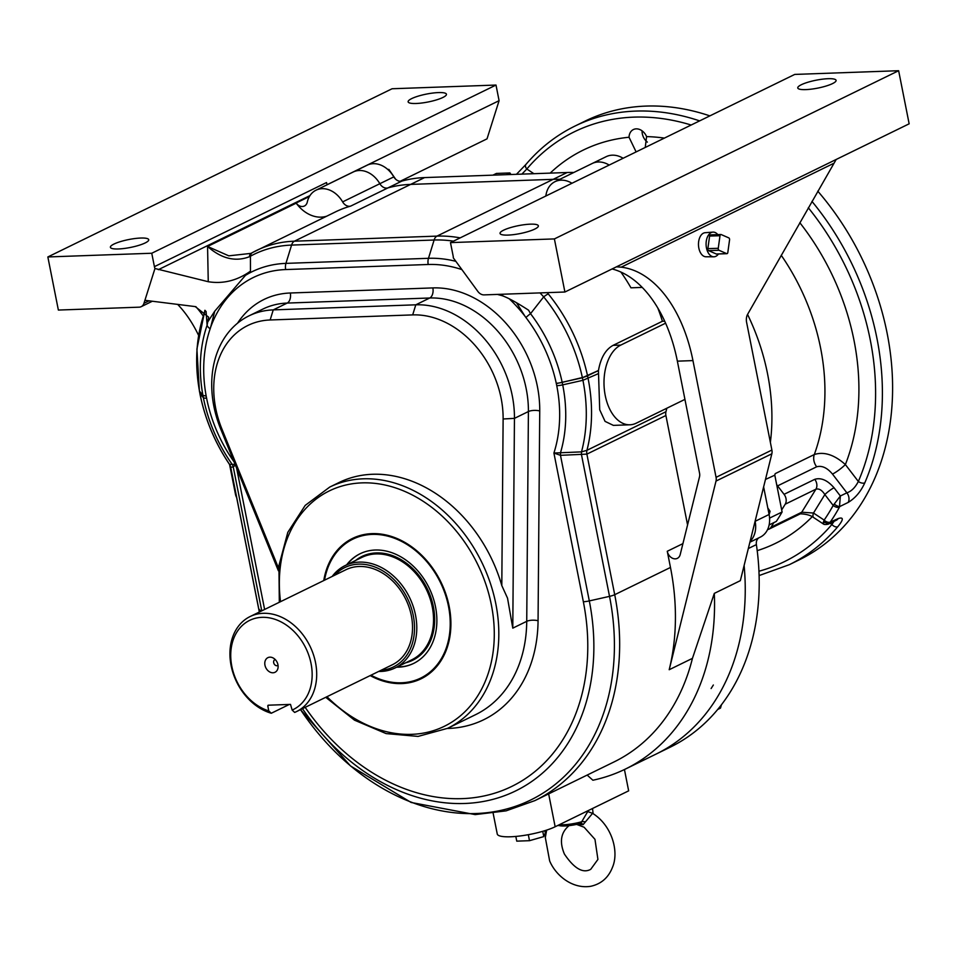 <?xml version="1.0" encoding="UTF-8"?>
<svg xmlns="http://www.w3.org/2000/svg" width="957" height="957" viewBox="0 0 957 957"><rect width="100%" height="100%" fill="white"/><g stroke="black" fill="none" stroke-linecap="round" stroke-linejoin="round"><path stroke-width="1.44" d="M323.765 580.552A78.115 60.255 64 0 1 385.073 534.772A78.115 60.255 64 0 1 449.168 606.379A78.115 60.255 64 0 1 370.192 675.594M836.191 159.46L747.62 314.315A8.134 4.893 -92 0 0 746.592 322.282L771.892 450.053A8.134 6.28 64 0 1 771.844 453.797L740.347 580.66L714.305 593.388A233.52 180.143 64 0 1 625.471 769.033A233.52 180.143 64 0 1 592.885 780.23L587.167 775.074M833.583 163.42L621.237 267.17A130.188 78.342 -92 0 1 692.952 360.598L716.063 477.328L771.892 450.053M712.905 232.12L705.13 232.707A12.046 7.249 88 0 0 698.837 248.102A12.046 7.249 88 0 0 705.991 256.775L713.79 256.799A12.357 7.429 -92 0 1 706.457 247.911A12.357 7.429 -92 0 1 709.556 233.771A12.357 7.429 -92 0 1 712.905 232.12A12.357 7.429 -92 0 1 717.786 234.609M545.646 196.113A8.134 6.28 -116 0 0 546.064 194.642A24.415 18.829 64 0 1 555.024 181.663L592.239 163.48A24.415 18.829 64 0 1 609.178 165.071M453.474 241.152A150.584 116.168 -116 0 0 434.119 240.016L291.574 245.088A150.584 116.168 -116 0 0 250.435 256.201L249.442 256.727A8.134 4.701 -119.4 0 1 251.153 253.294A8.134 4.701 -119.4 0 1 251.308 253.21L252.612 252.492A152.964 117.998 64 0 1 256.332 250.567A152.964 117.998 64 0 1 294.409 241.188L436.954 236.116L553.182 179.33L410.649 184.402A152.964 117.998 -116 0 0 387.896 187.919L387.896 187.919A8.134 6.28 64 0 1 379.845 183.708A24.415 18.829 -116 0 0 353.253 171.997A24.415 18.829 64 0 1 379.845 183.708L393.805 176.889A24.415 18.829 64 0 0 367.213 165.178L353.468 171.901M559.857 179.306A152.964 117.998 64 0 0 553.182 179.33L410.649 184.402L424.609 177.583A153.084 118.094 64 0 0 401.856 181.1A8.134 6.28 64 0 1 393.805 176.889M548.648 793.891L555.156 826.752L628.653 790.841L624.442 769.536M665.964 411.701A8.134 6.28 -116 0 0 665.905 415.505L586.88 454.12L560.479 455.329L553.912 453.032L581.509 451.871L586.952 450.304L665.964 411.701A152.964 117.998 -116 0 0 666.802 408.244M687.569 524.926L665.905 415.505M657.83 308.058A152.964 117.998 64 0 1 662.411 321.265L664.684 321.193M547.213 292.639L548.253 293.883A8.134 1.495 140.9 0 0 543.684 296.873L530.525 313.681A8.134 1.292 142.7 0 0 525.931 317.533L524.867 316.061A130.068 100.341 -116 0 0 509.112 298.68M598.448 370.646L582.406 377.776L556.328 383.601L582.394 377.716L598.472 370.491C600.709 357.858 605.59 349.484 613.09 345.357L620.77 345.094L665.582 323.191M662.411 321.265L613.09 345.357M620.89 272.051A152.964 117.998 64 0 1 630.962 287.818L642.219 287.411M555.156 826.752A32.55 6.723 168.8 0 1 510.571 836.777A32.55 6.723 168.8 0 1 497.257 834.002L493.142 813.247M411.701 98.595A19.523 4.031 -11.2 0 0 408.125 101.825A19.523 4.031 -11.2 0 0 428.066 101.992A19.523 4.031 -11.2 0 0 446.44 94.241A19.523 4.031 -11.2 0 0 432.767 93.056A19.523 4.031 -11.2 0 0 411.701 98.595M113.967 244.059A19.523 4.031 -11.2 0 0 110.402 247.301A19.523 4.031 -11.2 0 0 130.343 247.468A19.523 4.031 -11.2 0 0 148.718 239.705A19.523 4.031 -11.2 0 0 135.045 238.52A19.523 4.031 -11.2 0 0 113.967 244.059M151.756 253.246L496.001 85.053L392.095 88.75L47.85 256.954L58.365 310.056L139.184 307.173A8.134 6.28 -116 0 0 141.217 306.671A8.134 6.28 -116 0 0 143.969 303.309L154.962 268.498A8.134 6.28 64 0 1 154.412 266.644L151.756 253.246L47.85 256.954M503.621 230.182A19.523 4.031 -11.2 0 0 500.044 233.424A19.523 4.031 -11.2 0 0 519.986 233.592A19.523 4.031 -11.2 0 0 538.36 225.84A19.523 4.031 -11.2 0 0 524.687 224.644A19.523 4.031 -11.2 0 0 503.621 230.182M801.344 84.718A19.523 4.031 -11.2 0 0 797.767 87.948A19.523 4.031 -11.2 0 0 817.709 88.116A19.523 4.031 -11.2 0 0 836.083 80.364A19.523 4.031 -11.2 0 0 822.422 79.18A19.523 4.031 -11.2 0 0 801.344 84.718M554.39 238.915L898.635 70.71L794.729 74.419L450.484 242.611L453.14 255.998A8.134 6.28 64 0 1 453.319 257.876L477.842 291.418A8.134 6.28 -116 0 0 484.086 294.888L564.905 292.017L554.39 238.915L450.484 242.611M713.348 685.021L711.111 688.55L713.348 685.021M645.245 759.332L641.692 761.114L645.245 759.332M655.533 754.343A233.52 180.143 -116 0 0 656.179 754.032A233.52 180.143 -116 0 0 744.115 565.503A233.52 180.143 -116 0 1 656.179 754.032L670.139 747.214A233.52 180.143 -116 0 0 756.389 544.605A8.134 6.28 64 0 1 758.937 537.798M548.253 293.883A152.964 117.998 64 0 1 587.538 375.826A8.134 6.28 -116 0 0 587.574 375.957A4.881 3.768 -116 0 1 587.586 376.053A152.964 117.998 64 0 1 588.124 378.637A152.964 117.998 64 0 1 586.952 450.304A8.134 6.28 64 0 0 586.88 454.12L614.717 594.692A222.132 171.351 64 0 1 534.939 800.59L613.963 761.975A222.132 171.351 -116 0 0 692.449 658.356L714.305 593.388M327.198 184.665L499.087 100.676L487.029 138.849L400.17 181.292M195.874 306.683A130.188 78.342 -92 0 1 203.051 315.75M199.415 391.042L202.932 395.42A25.277 19.499 -116 0 0 202.884 395.169A135.822 104.78 64 0 1 207.107 325.201L208.65 317.186L195.252 306.599L144.914 300.307M207.956 321.612L214.763 311.169L245.459 275.353L250.471 271.154L250.435 256.201A8.134 5.18 -118.7 0 1 252.481 252.552L335.345 211.964A152.964 117.998 -116 0 1 350.681 206.102A8.134 6.28 64 0 1 342.63 201.891A24.415 18.829 -116 0 0 316.037 190.18A24.415 18.829 -116 0 0 307.293 202.059A8.134 6.28 64 0 1 304.386 206.018A8.134 6.28 64 0 1 296.108 203.016L296.203 203.159A32.55 25.109 -116 0 0 326.648 216.21M461.884 269.587A130.068 100.341 -116 0 0 428.21 264.491L285.676 269.563A130.068 100.341 -116 0 0 210.648 327.246L210.169 328.777A130.068 100.341 -116 0 0 206.138 395.779A31.031 23.937 64 0 1 206.186 396.078L202.944 395.468L199.427 391.162L200.013 393.949A150.584 116.168 -116 0 0 229.56 464.396L235.877 464.36L233.269 466.98L230.649 467.231L258.653 608.664A8.134 1.687 -11.2 0 0 258.749 608.855A219.751 169.521 -116 0 0 259.395 612.002M210.169 328.777A8.134 4.103 19 0 1 207.107 325.201L206.066 311.36M154.412 266.644L326.528 182.548A8.134 6.28 -116 0 0 327.222 184.713M503.155 294.218L502.102 295.677C507.964 297.711 516.792 302.544 528.575 310.2L530.525 313.681A135.822 104.78 64 0 1 562.19 382.369A25.277 19.499 -116 0 0 562.249 382.621L562.261 382.668A135.822 104.78 64 0 1 562.704 384.858A135.822 104.78 64 0 1 560.575 452.47A8.134 1.28 88.3 0 0 560.479 455.329L589.309 600.912L609.525 596.367A8.134 1.687 168.8 0 0 614.717 594.692L670.474 567.453A222.132 171.351 64 0 1 669.194 669.721L692.449 658.356M499.087 100.676L496.001 85.053M278.403 570.803L220.624 428.832A97.638 75.316 64 0 1 248.94 315.882A97.638 75.316 64 0 1 273.247 309.889L415.793 304.816A97.638 75.316 64 0 1 514.447 418.365L512.785 628.151L507.533 598.161L501.803 585.576L503.119 418.987A89.503 69.048 -116 0 0 412.682 314.901L270.149 319.973A89.503 69.048 -116 0 0 221.904 428.999L278.631 568.374M279.312 602.264L278.942 565.563L287.794 532.355L305.199 505.404L329.746 487.065L339.053 482.519A134.255 103.571 64 0 1 501.803 585.576M555.024 181.663A24.415 18.829 64 0 1 571.963 183.266M755.073 521.338L755.133 521.314A24.415 18.829 64 0 1 750.121 541.303A24.415 18.829 -116 0 0 755.133 521.314L769.093 514.495L763.626 486.898M670.474 567.453L667.268 551.268L682.927 543.624M620.77 345.094A40.684 24.487 88 0 0 604.429 390.312A40.684 24.487 88 0 0 629.945 424.788L613.389 425.387L605.063 421.379L599.716 409.799L598.436 370.754M667.268 551.268A8.134 6.28 64 0 0 677.341 558.35A8.134 6.28 64 0 0 680.212 554.546L699.495 476.873A8.134 6.28 64 0 0 699.543 473.129L677.365 361.16A130.188 78.342 88 0 0 612.109 268.953M771.844 453.797L716.015 481.072L669.194 669.721M716.015 481.072A8.134 6.28 -116 0 0 716.063 477.328M564.905 292.017L909.15 123.812L898.635 70.71M250.471 271.154C237.204 280.592 223.137 284.109 208.255 281.717L154.962 268.498M502.102 295.677L497.461 294.421M198.494 335.165A130.188 78.342 88 0 0 177.655 304.398M229.584 464.528L235.506 494.434A8.134 6.28 -116 0 0 236.642 497.496M621.237 267.17L616.464 266.824M629.945 424.788A40.684 24.487 88 0 0 636.226 423.185L684.937 399.38M249.442 256.727C235.362 262.098 221.402 258.677 207.561 246.475L228.795 255.842L251.045 253.366M300.522 709.627A219.751 169.521 -116 0 0 518.18 805.351A219.751 169.521 -116 0 0 609.525 596.367L581.461 454.599A8.134 1.268 87.7 0 1 581.509 451.871A150.584 116.168 -116 0 0 582.933 380.312A150.584 116.168 -116 0 0 582.406 377.776L582.394 377.716A10.515 8.111 64 0 1 582.358 377.548A150.584 116.168 -116 0 0 543.684 296.873L540.035 292.902M229.369 464.121L229.56 464.396A8.134 8.075 -90.3 0 1 230.685 467.088L258.749 608.855L260.914 611.26M199.427 391.198L199.391 390.97A8.134 1.782 169.7 0 0 199.499 391.186A10.515 8.111 64 0 1 199.523 391.353A4.881 4.725 140.1 0 0 199.535 391.413A150.584 116.168 -116 0 0 200.013 393.949L203.363 397.657A135.822 104.78 64 0 1 202.944 395.468A4.881 4.725 139.8 0 1 202.932 395.42L206.186 396.078A130.068 100.341 -116 0 0 206.592 398.16A130.068 100.341 -116 0 0 234.058 461.836M516.553 302.807L524.867 316.061M210.648 327.246L214.763 311.169M250.232 253.784L252.481 252.552A8.134 5.18 -118.7 0 1 252.612 252.492M206.592 398.16A8.134 1.675 -11.2 0 1 203.363 397.657A135.822 104.78 64 0 0 232.049 464.169A8.134 8.075 -94.8 0 1 233.269 466.98L261.751 610.841M721.411 704.831L720.501 708.096L717.726 709.46M767.801 507.988L770.086 511.301L769.129 514.722M770.086 511.301L768.603 512.019M387.752 169.449L388.865 169.401L395.624 179.186M388.865 169.401L388.123 169.772M492.903 175.155L496.408 173.432L509.902 172.954L510.978 174.509M509.902 172.954L506.397 174.676M699.627 120.881A244.095 188.302 64 0 0 574.99 126.049C556.22 135.26 539.856 148.072 525.883 164.484L525.883 164.484A4.881 2.943 40.3 0 0 526.817 169.006L521.9 174.114M767.562 529.604A8.134 6.28 -116 0 0 768.926 529.173A8.134 6.28 -116 0 0 771.043 527.223L801.739 512.222L813.486 513.036L824.156 520.094A4.881 2.847 34.5 0 0 830.257 522.091L838.248 518.55C843.775 516.828 843.631 519.543 837.794 526.721A4.881 2.943 -139.7 0 1 831.896 524.46L834.133 521.302M834.049 487.771A8.134 1.316 142.5 0 0 824.85 494.566C821.967 490.104 818.989 488.321 815.902 489.206L785.207 504.207A8.134 6.28 -116 0 0 784.07 494.326L814.766 479.325C821.01 477.411 827.434 480.223 834.049 487.771L840.366 496.001L839.468 507.126A4.881 2.727 -151.2 0 1 833.176 505.428A239.214 184.534 -116 0 1 824.156 520.094L823.582 521.529A4.881 3.661 -151.6 0 0 829.934 522.618L828.319 524.149L836.31 520.237A8.134 6.28 64 0 0 838.248 518.55M823.582 521.529C822.817 524.053 822.924 524.46 823.917 522.737M765.48 479.445L774.811 475.174A11.388 8.792 64 0 1 775.23 473.631L814.311 454.539C823.989 451.393 834.348 454.742 845.378 464.564L858.345 481.467C855.247 487.52 851.431 491.3 846.873 492.819L840.366 496.001L833.176 505.428L824.85 494.566L813.486 513.036A8.134 3.146 123.5 0 0 813.641 517.546L823.116 523.814M813.641 517.546L813.641 517.546C808.952 513.67 798.066 513.49 799.633 514.172L799.633 514.172A8.134 6.28 64 0 0 801.739 512.222L815.902 489.206A8.134 6.28 64 0 0 814.766 479.325M808.318 207.777A239.214 184.534 -116 0 1 858.345 481.467A4.881 2.596 23.4 0 0 864.793 482.854C860.822 491.611 855.283 498.13 848.177 502.425L839.851 506.492A4.881 1.758 33.9 0 1 834.301 504.112M799.813 222.694A218.878 168.851 64 0 1 845.378 464.564A11.388 1.842 -37.5 0 1 832.494 474.086C827.219 467.782 821.931 465.353 816.668 466.789L777.586 485.881A11.388 8.792 64 0 1 776.653 484.517L782.096 511.995A218.878 168.851 64 0 1 776.283 521.445L769.129 524.938M645.245 147.45L646.585 136.612A11.388 8.792 -116 0 0 643.271 131.827A11.388 8.792 -116 0 0 633.378 129.554A11.388 8.792 -116 0 0 629.036 137.246L636.118 151.912M785.207 504.207L781.69 509.925M773.878 522.618L771.043 527.223M784.07 494.326L777.586 485.881M647.363 142.114A11.388 8.792 64 0 1 642.063 130.822M817.78 191.161A244.095 188.302 64 0 1 799.538 559.689L789.31 564.69A244.095 188.302 64 0 0 837.794 526.721M574.99 126.049L585.217 121.049A244.095 188.302 64 0 1 709.867 115.881M774.751 474.911A194.462 150.01 -116 0 0 775.23 473.631M769.572 518.108L782.096 511.995M774.811 475.174L776.653 484.517M749.893 542.212L760.325 537.116A24.415 18.829 -116 0 0 769.093 514.495M573.805 172.487A153.084 118.094 -116 0 0 567.142 172.511L424.609 177.583M623.127 158.264A24.415 18.829 -116 0 0 606.188 156.673L592.443 163.384M747.561 314.434A194.462 150.01 64 0 1 770.373 442.349M558.003 825.365L566.042 825.927L580.648 823.451A2.931 2.321 -100.6 0 1 580.72 823.439L587.742 811.56L592.67 813.39M546.662 830.114L545.323 837.578L549.641 860.893C555.443 874.901 571.891 889.304 590.732 886.29C601.211 883.993 608.473 877.641 612.528 867.209C619.227 851.491 611.93 825.353 592.586 813.342L583.076 824.683L577.035 824.324M558.589 825.544A2.931 1.053 -86.5 0 1 558.589 825.556L557.644 825.544M585.182 821.788L582.442 821.549A19.188 3.972 -11.2 0 1 559.438 824.671M580.72 823.439L580.72 823.439A2.931 2.321 -100.6 0 1 583.076 824.683M542.739 831.322L543.779 836.597L529.496 840.689L516.756 841.143L515.823 836.43M544.868 830.688L545.323 832.961L543.779 836.597M528.312 834.695L529.496 840.689M716.805 253.976A1.627 0.981 -92 0 1 716.542 254.048A1.627 0.981 -92 0 1 716.267 253.988L726.65 253.617A1.627 0.981 88 0 0 726.925 253.677A1.627 0.981 88 0 0 727.822 252.469L729.557 239.896A1.627 0.981 88 0 0 728.815 237.898L721.171 234.549A1.627 0.981 88 0 0 720.896 234.501A1.627 0.981 88 0 0 719.999 235.709L718.264 248.282A1.627 0.981 88 0 0 719.006 250.267L726.65 253.617M719.006 250.267L708.611 250.638L716.267 253.988M708.611 250.638A1.627 0.981 -92 0 1 707.869 248.653L718.264 248.282M719.999 235.709L709.604 236.068L707.869 248.653M709.604 236.068A1.627 0.981 -92 0 1 710.501 234.872A1.627 0.981 -92 0 1 710.776 234.92M718.468 253.976A12.357 7.429 -92 0 1 713.79 256.799M353.121 539.042A77.302 59.633 64 0 1 353.348 538.923A77.302 59.633 64 0 1 440.866 582.203A77.302 59.633 64 0 1 421.224 677.831A77.302 59.633 64 0 1 420.984 677.939M324.531 580.169A77.302 59.633 64 0 1 352.882 539.15A77.302 59.633 64 0 1 440.399 582.43A77.302 59.633 64 0 1 420.757 678.058A77.302 59.633 64 0 1 419.884 678.465A77.302 59.633 64 0 1 370.969 675.211M346.637 564.845A61.021 47.072 64 0 1 360.035 553.768A61.021 47.072 64 0 1 429.119 587.933A61.021 47.072 64 0 1 413.615 663.428A61.021 47.072 64 0 1 412.922 663.763A61.021 47.072 64 0 1 396.641 667.196M405.589 662.818A57.767 44.56 -116 0 0 412 660.593A57.767 44.56 -116 0 0 433.389 606.738A57.767 44.56 -116 0 0 355.585 560.479M413.843 663.321A61.021 47.072 64 0 1 413.388 663.536A61.021 47.072 64 0 1 397.107 666.969M347.092 564.618A61.021 47.072 64 0 1 360.263 553.66M332.199 576.425A56.953 43.938 64 0 1 345.07 565.611L361.818 557.429A56.953 43.938 64 0 1 375.993 553.936A56.953 43.938 64 0 1 429.872 598.005A56.953 43.938 64 0 1 411.821 659.78L395.074 667.962A56.953 43.938 64 0 1 378.637 671.467M381.101 670.259A55.327 42.682 -116 0 0 413.125 614.801A55.327 42.682 -116 0 0 358.624 564.14A55.327 42.682 -116 0 0 334.663 575.229M271.286 713.252A52.886 40.804 64 0 1 231.367 666.838A52.886 40.804 64 0 1 250.1 616.547L345.932 569.726A52.886 40.804 64 0 1 359.09 566.484A52.886 40.804 64 0 1 409.129 607.396A52.886 40.804 64 0 1 392.358 664.756L296.526 711.577A52.886 40.804 64 0 1 294.66 712.427L292.148 710.07A49.632 38.292 -116 0 0 298.106 636.01A49.632 38.292 -116 0 0 233.783 638.307A49.632 38.292 -116 0 0 268.773 710.907L271.286 713.252L289.313 704.448M345.07 565.611A56.953 43.938 64 0 1 359.246 562.118A56.953 43.938 64 0 1 413.125 606.188A56.953 43.938 64 0 1 395.074 667.962M250.1 616.547A52.886 40.804 64 0 1 263.259 613.305A52.886 40.804 64 0 1 313.298 654.217A52.886 40.804 64 0 1 296.526 711.577M269.156 705.165L267.769 705.835L268.163 705.201L290.509 704.4L292.148 710.07M267.769 705.835L268.773 710.907M272.996 672.783A8.134 6.28 -116 0 0 277.949 668.261A8.134 6.28 -116 0 0 272.853 657.818A8.134 6.28 -116 0 0 264.778 663.476A8.134 6.28 -116 0 0 272.996 672.783M275.221 659.552A3.254 2.512 -116 0 0 274.862 659.684A3.254 2.512 -116 0 0 273.822 663.213A3.254 2.512 -116 0 0 276.908 665.737A3.254 2.512 -116 0 0 277.721 665.534A3.254 2.512 -116 0 0 278.044 665.33M326.971 696.708A131.001 101.059 -116 0 0 448.127 724.317A131.001 101.059 -116 0 0 491.372 604.884A131.001 101.059 -116 0 0 366.375 482.83A131.001 101.059 -116 0 0 280.533 601.666M305.175 707.355A199.235 153.694 -116 0 0 501.815 790.733A199.235 153.694 -116 0 0 583.351 601.738L553.912 453.032A130.068 100.341 -116 0 0 556.759 385.695A130.068 100.341 -116 0 0 556.328 383.601A31.031 23.937 64 0 1 556.268 383.302A8.134 1.591 167.9 0 0 562.19 382.369L582.358 377.548A8.134 1.591 167.9 0 0 587.538 375.826L598.472 370.491M143.969 303.309L149.065 300.821M245.459 275.353A135.822 104.78 64 0 1 285.94 263.378L291.574 245.088A8.134 4.893 -92 0 1 294.409 241.188L410.649 184.402M350.681 206.102L401.856 181.1M237.563 323.179A105.772 81.596 64 0 1 290.306 292.998L432.851 287.913A105.772 81.596 64 0 1 539.736 410.936L538.061 620.722A142.39 109.84 64 0 1 447.302 728.48M236.63 468.176L264.611 609.453M556.268 383.302A130.068 100.341 -116 0 0 525.931 317.533M206.138 395.779A8.134 1.782 -10.3 0 1 202.884 395.169L199.499 391.186A150.584 116.168 -116 0 1 205.253 310.582M329.746 487.065A134.255 103.571 64 0 1 495.834 603.879A134.255 103.571 64 0 1 447.625 728.325L475.533 714.688A134.255 103.571 -116 0 0 526.733 621.332L528.408 411.546A97.638 75.316 -116 0 0 429.741 297.998L287.208 303.07A97.638 75.316 -116 0 0 262.9 309.063L248.94 315.882M512.785 628.151L526.733 621.332A8.134 2.811 -179.5 0 1 538.061 620.722M285.676 269.563A8.134 4.893 88 0 1 285.94 263.378L428.485 258.306L434.119 240.016A8.134 4.893 -92 0 1 436.954 236.116A152.964 117.998 64 0 1 460.185 237.874M342.63 201.891L379.845 183.708M556.759 385.695A8.134 1.687 168.8 0 0 562.704 384.858L582.933 380.312L597.946 373.84M503.119 418.987L514.447 418.365L528.408 411.546A8.134 2.811 0.5 0 1 539.736 410.936M412.682 314.901L415.793 304.816L429.741 297.998A8.134 4.893 -92 0 0 432.851 287.913M270.149 319.973L273.247 309.889L287.208 303.07A8.134 4.893 -92 0 0 290.306 292.998M692.952 360.598L677.365 361.16M208.255 281.717L207.561 246.475L296.203 203.159M296.108 203.016L309.41 196.52M309.984 195.587L158.3 269.695M428.21 264.491A8.134 4.893 88 0 1 428.485 258.306A135.822 104.78 64 0 1 455.843 261.333M583.351 601.738A8.134 1.687 168.8 0 0 589.309 600.912A204.989 158.132 64 0 1 505.021 795.506A204.989 158.132 64 0 1 302.484 708.67M220.624 428.832L221.904 428.999M832.494 474.086L846.873 492.819A8.134 6.28 64 0 1 848.177 502.425M781.235 255.304A194.462 150.01 -116 0 1 814.311 454.539A11.388 8.792 -116 0 0 816.668 466.789M758.949 571.221A239.214 184.534 -116 0 0 831.896 524.46L830.102 523.276M691.157 125.02A239.214 184.534 -116 0 0 526.817 169.006L533.898 173.695M811.955 201.389A244.095 188.302 64 0 1 864.793 482.854M839.468 507.126A244.095 188.302 64 0 1 830.257 522.091M812.23 516.696A218.878 168.851 64 0 1 757.202 550.658M550.191 173.109A218.878 168.851 64 0 1 629.036 137.246M646.585 136.612A218.878 168.851 64 0 1 664.385 138.095M748.326 548.54L756.389 544.605M553.182 179.33L567.142 172.511M580.54 823.475A17.573 3.637 168.8 0 1 558.254 825.245M625.471 769.033L641.8 761.054M642.649 760.648L656.179 754.032M316.037 190.18L353.253 171.997M152.354 301.228L141.217 306.671M258.653 608.664L259.335 612.025M300.486 709.651L350.513 765.959L411.103 802.456L475.174 814.598L506.097 810.854L534.939 800.59M204.894 310.283L196.903 349.078L199.391 390.97M230.649 467.231L229.417 464.277C214.835 442.553 205.001 419.046 199.917 393.758M447.625 728.325L418.065 736.412L386.114 733.588L354.473 720.154L325.739 697.306M525.883 164.484L516.445 174.318M823.116 523.802C823.881 524.627 825.616 524.735 828.319 524.149M768.926 529.173L799.633 514.172M759.104 575.564L789.31 564.69M593.089 813.653L592.539 808.498M569.307 825.448C560.862 832.267 559.235 841.825 564.427 854.099C574.212 868.573 582.98 873.645 590.732 869.315L597.922 859.422L594.967 839.325L584.093 827.219L576.628 824.408M726.925 253.677L716.542 254.048M720.896 234.501L710.501 234.872"/></g></svg>
